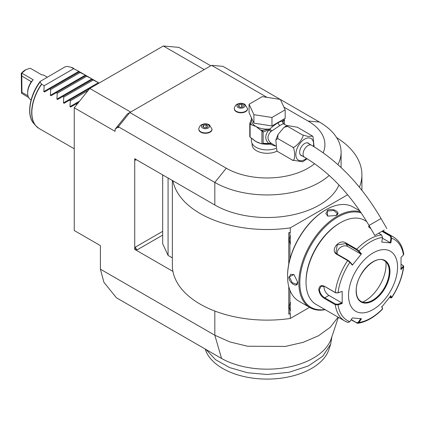 <?xml version="1.0" encoding="UTF-8"?>
<svg xmlns="http://www.w3.org/2000/svg" width="425" height="425" viewBox="0 0 425 425"><rect width="100%" height="100%" fill="white"/><g stroke="black" fill="none" stroke-linecap="round" stroke-linejoin="round"><path stroke-width="0.64" d="M210.758 65.795L178.861 47.377L163.333 45.99L204.197 69.583M267.017 97.357L211.549 65.338L222.992 66.358L280.229 99.402M280.367 99.482L319.435 122.039A73.971 42.707 180 0 1 341.1 152.235A73.971 42.707 180 0 1 337.918 164.624M172.348 180.487L172.348 265.407A94.775 54.719 0 0 0 172.922 271.416L134.725 249.363L134.725 158.764L214.822 205.004A73.971 42.707 0 0 0 287.029 215.942A73.971 42.707 0 0 0 338.969 184.981M329.216 175.451A73.971 42.707 180 0 1 214.822 182.437L226.265 168.199A57.789 33.368 0 0 0 314.564 163.667M117.672 127.293L119.09 125.874L118.378 126.756L118.378 127.702L117.672 127.293L115.111 129.227L127.431 113.905L129.822 112.524L226.265 168.199M100.401 269.179L103.902 282.258L116.338 297.728L221.579 358.487L214.822 335.24L100.401 269.179L100.401 245.618L74.248 230.515L74.248 107.775L115.111 131.368L115.111 129.227M118.378 126.756L214.822 182.437L214.822 205.004M119.09 125.874L129.822 112.524L211.549 65.338M323.165 152.761A57.789 33.368 0 0 0 307.992 121.013L283.911 107.111M130.64 112.051L89.776 88.458L163.333 45.99M74.248 107.775L89.776 88.458L69.344 100.257L70.322 100.821L69.976 106.643L79.645 101.06M338.369 317.294L331.25 338.603A65.307 37.703 180 0 1 286.694 367.439A65.307 37.703 180 0 1 221.579 358.487M338.077 317.124L330.363 327.197L318.442 335.803L303.105 342.353L285.377 346.428L247.536 346.221L229.941 341.96L214.822 335.24L214.822 311.036M172.922 271.416A94.775 54.719 0 0 0 290.302 318.463L309.57 307.339M290.302 318.463L290.302 313.592L289.93 313.804L289.93 310.346L289.149 306.744L289.93 303.142A9.361 5.403 -60 0 1 290.302 302.223L290.302 310.84A9.361 5.403 -60 0 1 289.93 310.346M289.93 313.804L288.777 314.118L288.777 286.625M288.777 263.989L288.777 232.64L290.302 232.741L290.302 227.864L347.661 194.751M172.922 180.816A94.775 54.719 0 0 0 290.302 227.864M134.725 249.363L137.179 249.836A2.311 1.333 60 0 1 135.543 247.005L134.868 249.284M162.679 174.903L162.679 243.785L168.072 255.404L172.348 257.874M134.868 158.684L135.543 160.183A2.311 1.333 60 0 1 135.761 159.364M359.433 187.223A94.775 54.719 0 0 0 361.903 174.808A94.775 54.719 0 0 0 336.616 137.599M168.072 255.404L168.072 178.017M289.93 259.085L289.93 243.615L289.149 240.013L289.93 236.412L289.93 232.953L290.302 232.741M359.396 210.226L359.396 210.651M289.93 303.142L289.93 290.227M289.149 239.987L290.302 244.109A9.361 5.403 -60 0 1 289.93 243.615M290.302 244.109L290.302 235.492A9.361 5.403 -60 0 0 289.93 236.412M289.93 232.953L288.777 232.64M289.149 306.717L290.302 310.84M325.948 209.738L325.481 210.008A53.63 30.961 120 0 0 287.56 275.692L287.56 276.255A54.326 31.365 120 0 0 298.812 301.128L310.091 307.636A54.326 31.365 120 0 0 325.168 309.671M359.885 210.933L353.132 207.033A54.326 31.365 120 0 0 325.97 209.727L325.97 209.727A54.326 31.365 120 0 0 287.56 276.255M360.522 211.868A54.326 31.365 120 0 0 337.248 216.235A54.326 31.365 120 0 0 301.761 264.106A54.326 31.365 120 0 0 310.091 307.636M336.026 215.528L327.691 216.118L327.197 210.433C332.679 207.294 342.029 212.686 336.026 215.528L336.021 215.533M297.612 282.062C298.143 288.692 288.803 283.273 288.788 276.967L293.957 274.55L297.612 282.046M361.245 212.941A53.63 30.961 120 0 0 337.742 217.085A53.63 30.961 120 0 0 300.385 274.895A53.63 30.961 120 0 0 324.865 309.496M366.722 221.553L364.629 220.347A48.546 28.029 120 0 0 340.356 222.748L339.538 223.221A47.388 27.359 120 0 0 306.032 281.26L306.032 282.205L306.032 281.26M340.356 222.748A48.546 28.029 120 0 0 306.032 282.205A48.546 28.029 120 0 0 316.083 304.428L344.893 321.061A48.546 28.029 -60 0 1 335.245 304.698L324.418 298.446C321.119 296.347 319.239 293.383 318.782 289.563C319.239 285.956 321.119 284.851 324.418 286.248L335.245 292.501L337.817 292.915L342.189 291.359L342.189 303.471L338.045 304.863L335.245 304.698L335.569 304.077L324.743 297.824C321.64 295.858 319.871 293.107 319.435 289.563L321.072 286.275L324.743 286.498L335.569 292.751L337.817 292.915M382.527 230.998L390.697 235.716L391.632 238.202L390.862 242.919L381.777 242.107L382.553 237.389A46.83 27.041 -60 0 0 358.939 251.021L361.441 253.847L352.357 265.152L349.855 262.321L347.634 260.578L336.802 254.331C329.529 250.543 339.309 238.345 345.95 242.951L356.782 249.204L358.939 251.021L358.371 251.265L360.809 254.023L347.873 246.553A6.933 5.472 144.9 0 0 340.441 247.387A6.933 5.472 144.9 0 0 337.227 254.113M382.553 237.389L381.549 234.903L378.659 233.229M370.945 228.778L368.613 226.812L369.097 225.579M342.189 291.359L338.045 292.751A46.83 27.041 -60 0 1 349.855 262.321L349.876 261.832L348.123 260.403L337.291 254.15L335.84 252.822L337.264 244.869L345.785 243.583L356.612 249.836L358.371 251.265M368.799 227.099L368.799 226.626L369.437 226.164M381.947 231.333L390.208 236.103L390.979 238.101L390.23 242.696L382.42 238.191M403.081 265.535L403.75 266.549L401.03 269.498L401.03 257.385L403.442 254.995A46.83 27.041 -60 0 0 391.632 238.202L390.979 238.101M403.442 254.995L403.745 254.177C402.544 246.16 399.107 240.428 393.438 236.975A48.546 28.029 -60 0 0 390.697 235.716L390.208 236.103M347.634 322.32A48.546 28.029 -60 0 1 344.893 321.061L347.889 322.437L349.855 321.661L352.357 317.937L361.441 318.75L358.939 322.469L357.696 323.324L351.077 319.844M382.505 308.412L381.735 306.446M357.696 323.324C366.153 322.044 374.436 317.305 382.543 309.103L382.489 308.231M401.152 264.355L402.762 265.285L403.442 267.107A46.83 27.041 -60 0 1 391.632 297.537L390.862 295.704L381.777 307.009L382.553 308.837A46.83 27.041 -60 0 1 358.939 322.469L358.371 322.155L356.612 322.692L351.247 319.589M349.855 321.661A46.83 27.041 -60 0 1 338.045 304.863L337.817 304.236L335.569 304.077M337.817 304.236L341.849 302.882L328.913 295.418A6.933 4.006 60 0 1 324.057 286.168M397.566 267.102A34.675 20.017 120 0 0 373.049 252.949A34.675 20.017 120 0 0 348.527 295.418A34.675 20.017 120 0 0 373.049 309.57A34.675 20.017 120 0 0 397.566 267.102M352.357 265.152L352.314 264.589L349.876 261.832M361.441 253.847L360.809 254.023M390.862 242.919L390.23 242.696M403.043 266.581L400.695 268.908M402.762 265.285L403.288 265.668M390.23 295.88L390.979 297.665L391.664 297.755L390.915 297.893L389.656 297.314M360.809 318.527L358.371 322.155M341.849 302.882L342.189 303.471M360.968 301.378A23.465 13.547 120 0 0 366.764 302.361A23.465 13.547 120 0 0 372.683 300.204A23.465 13.547 120 0 0 389.273 271.469A23.465 13.547 120 0 0 388.179 265.264A23.465 13.547 120 0 0 384.434 260.738C375.424 254.028 355.422 274.773 356.267 290.838C356.357 296.044 357.93 299.561 360.99 301.389A23.465 13.547 120 0 0 379.068 295.104A23.465 13.547 120 0 0 389.311 271.49A23.465 13.547 120 0 0 384.45 260.748M362.663 302.106A29.702 17.149 120 0 0 365.038 300.889A29.702 17.149 120 0 0 385.905 261.848M327.861 216.192L325.832 213.504L327.526 211.002L333.811 210.524L337.392 213.504L335.851 215.624M297.612 281.865L296.544 284.256L292.172 282.646L289.441 276.967L290.764 274.247L294.105 274.662M331.851 337.073L330.682 344.207L322.788 356.203L308.332 365.946L289.016 372.295L267.128 374.499L247.504 372.736L229.723 367.625L215.464 359.64L206.072 349.536M330.682 344.213L328.854 349.669A62.868 36.295 180 0 1 263.011 379.01A62.868 36.295 180 0 1 205.397 349.669L205.179 349.021M49.73 88.931L44.513 91.943L49.73 88.931L44.513 91.943L43.823 91.545L44.168 85.723L41.496 84.123L40.115 81.967L40.221 81.387L65.036 66.879L67.092 66.396L71.087 67.288L79.502 71.745L49.73 88.931L50.708 89.494L50.362 95.317L85.345 75.119L86.036 75.517L56.27 92.708L57.248 93.272L56.897 99.094L91.885 78.896L92.576 79.294L62.81 96.48L63.782 97.043L63.437 102.866L98.419 82.668L99.115 83.072M70.895 67.208L78.806 71.342L43.823 91.545M80.128 72.51L79.151 71.947L79.502 71.745L85.345 75.119L80.128 72.51L50.708 89.494M86.041 75.517L91.885 78.896L85.691 75.719M92.576 79.294L98.419 82.668L92.23 79.496M76.824 104.571L75.884 104.029L70.667 107.042L69.976 106.643M64.132 103.27L69.344 100.257L64.132 103.27L63.437 102.866M57.593 99.493L62.81 96.48L57.593 99.493L56.897 99.094M51.053 95.715L56.27 92.708L51.053 95.715L50.362 95.317M73.589 68.733L44.168 85.723M70.826 67.192L71.087 67.288A34.675 20.017 120 0 1 73.711 68.398M33.219 79.762L30.929 82.338A12.713 7.342 -60 0 0 27.662 92.236L27.662 93.176A13.871 8.006 120 0 1 33.219 79.762L21.776 73.158L26.026 69.583L30.276 68.25L41.719 74.853A13.871 8.006 120 0 1 44.402 75.501L47.255 77.148M27.662 93.176A13.871 8.006 120 0 0 30.536 99.524L31.121 99.864M28.629 97.527L21.526 93.256L21.25 73.403A12.713 7.342 -60 0 1 25.612 69.838M21.776 73.158L21.941 92.342L21.526 93.256M21.25 73.403L21.526 73.371M21.941 76.08L31.269 81.701M27.97 95.827L21.941 92.342M86.668 76.282L57.248 93.272M93.208 80.059L63.782 97.043M88.081 90.567L70.322 100.821M70.667 107.042L78.444 102.552M252.099 143.501L252.099 144.606A15.024 8.675 0 0 0 256.503 150.742A15.024 8.675 0 0 0 277.121 151.087M198.836 129.296A6.588 3.804 0 0 0 198.831 129.487A6.588 3.804 0 0 0 200.759 132.175A6.588 3.804 0 0 0 207.942 132.998A6.588 3.804 0 0 0 212.006 129.487A6.588 3.804 0 0 0 212.001 129.296M234.356 108.795A6.588 3.804 0 0 0 234.345 108.981A6.588 3.804 0 0 0 236.273 111.669A6.588 3.804 0 0 0 243.456 112.498A6.588 3.804 0 0 0 247.52 108.981A6.588 3.804 0 0 0 247.515 108.795M251.409 137.987L251.409 140.834A15.72 9.074 180 0 0 256.009 147.252A15.72 9.074 0 0 0 275.921 148.357M283.555 123.76L282.933 121.842L282.609 121.933L283.656 123.829C283.215 123.691 281.956 124.265 279.878 125.545L270.773 131.628C267.075 135.782 267.075 139.554 270.773 142.933L271.586 143.528L269.859 144.107L275.581 146.142M271.591 143.533L275.554 145.833M277.753 151.619L276.829 150.663L277.753 151.619L292.464 160.113C293.664 161.399 294.419 159.572 294.727 154.626C294.35 149.637 293.595 147.108 292.464 147.034C293.213 148.288 295.667 146.609 299.822 142.003C303.025 137.333 303.843 134.943 302.271 134.837L307.913 136.414L312.635 136.143L297.367 127.218L287.114 125.508L287.56 126.342L284.012 127.388L277.961 134.64L277.753 138.539L275.825 140.016L276.829 150.663M307.142 158.775L302.717 161.819L292.464 160.113M277.753 138.539L292.464 147.034M287.56 126.342L302.271 134.837M312.635 136.143L312.997 136.664L314.118 146.784M302.159 155.853A7.167 4.138 -60 0 1 301.139 155.534A7.167 4.138 -60 0 1 299.657 152.251A7.167 4.138 -60 0 1 302.781 145.042A7.167 4.138 -60 0 1 308.306 143.119A7.167 4.138 -60 0 1 309.092 143.841M384.274 229.989L374.802 235.461L384.274 229.989M383.122 230.658L376.805 234.303L383.122 230.658M283.656 123.829L282.604 121.651C281.908 120.971 280.452 121.327 278.242 122.713C276.091 123.845 273.296 125.943 269.859 129.009L271.586 130.799L270.103 129.115M283.353 123.771L286.822 125.646M253.916 123.17L249.077 112.747L249.077 104.258L262.289 96.629L280.341 99.418L285.175 109.841L285.175 118.336L271.963 125.959L253.916 123.17L253.916 114.676L249.077 104.258M285.175 109.841L271.963 117.47L271.963 125.959M271.963 117.47L253.916 114.676M251.409 119.319L250.357 122.092A16.873 9.743 0 0 0 251.669 124.929L256.009 126.491L260.35 129.938A16.873 9.743 0 0 0 262.661 130.411L269.859 129.009A15.72 9.074 0 0 1 256.009 126.491A15.72 9.074 0 0 1 251.409 120.073L251.409 117.767M252.769 138.863A15.72 9.074 0 0 0 256.009 141.589L261.917 143.947L261.917 130.948L260.35 129.938M261.014 143.533A15.72 9.074 0 0 1 256.009 141.589L250.107 137.238L250.107 124.026L251.669 124.929M263.128 131.973L268.866 129.965C264.743 135.123 264.743 139.644 268.866 143.533L263.128 143.299L263.128 131.973L261.917 130.948M262.937 131.575L262.661 130.411L261.487 130.592M269.864 129.232L268.866 129.965A2.311 0.691 -138.6 0 1 270.773 131.628M262.74 143.762L269.859 143.921L268.866 143.533L270.773 142.933M262.937 143.645L261.917 143.947L262.836 143.82L263.128 143.299M270.103 143.974L271.586 143.528M269.864 143.916L269.859 144.107A15.72 9.074 0 0 1 262.586 143.863M250.357 122.092L249.783 123.324A17.802 10.274 0 0 0 250.107 124.026M250.107 137.238A17.802 10.274 180 0 1 249.783 136.537L249.783 123.324M284.229 118.878A1.158 0.914 24.9 0 1 284.426 119.17L284.474 119.648L282.933 121.842A2.311 2.199 -33.7 0 0 283.247 123.468L283.448 123.691M284.357 118.809L284.426 119.17M282.582 121.911L282.636 121.858A1.158 0.93 17 0 1 282.604 121.651A15.72 9.074 0 0 0 282.848 120.073L282.848 119.68M282.636 121.858L283.337 119.393M284.474 124.291L284.474 119.648M208.255 124.738A4.011 2.316 180 0 1 208.255 128.01A4.011 2.316 180 0 1 202.582 128.01A4.011 2.316 0 0 1 202.582 124.738A4.011 2.316 0 0 1 208.255 124.738M202.842 126.772L204.728 127.861L207.304 127.463L207.995 125.975L206.109 124.881L203.532 125.279L202.842 126.772M203.532 125.279L203.532 127.171M206.109 124.881L206.109 127.649M243.769 104.231A4.011 2.316 180 0 1 243.769 107.504A4.011 2.316 180 0 1 238.101 107.504A4.011 2.316 0 0 1 238.101 104.231A4.011 2.316 0 0 1 243.769 104.231M238.356 106.266L240.242 107.355L242.818 106.957L243.509 105.469L241.623 104.38L239.047 104.778L238.356 106.266M239.047 104.778L239.047 106.664M241.623 104.38L241.623 107.142M307.992 121.013L319.435 122.039M162.679 235.11L137.179 249.836M136.361 159.71L135.543 160.183M162.679 231.338L135.543 247.005M335.569 292.751L335.245 292.501A48.546 28.029 -60 0 1 347.634 260.578L348.123 260.403M356.612 249.836L356.782 249.204A48.546 28.029 -60 0 1 381.549 234.903M324.418 286.248L324.743 286.498M336.802 254.331L337.291 254.15M345.95 242.951L345.785 243.583L347.873 246.553M356.782 323.133L356.612 322.692M324.418 298.446L324.743 297.824L328.913 295.418M318.782 289.563L319.435 289.563M356.129 291.024A23.927 13.812 120 0 0 373.049 300.794A23.927 13.812 120 0 0 389.964 271.49A23.927 13.812 120 0 0 373.049 261.726A23.927 13.812 120 0 0 356.129 291.024M327.197 210.433L327.526 211.002M288.788 276.967L289.441 276.967M41.666 84.272A34.675 20.017 120 0 0 31.854 112.588A34.675 20.017 120 0 0 39.036 128.462L35.881 125.864A34.638 19.996 -60 0 1 41.496 84.123M70.975 67.235A34.638 19.996 -60 0 1 71.91 67.559M37.405 127.319A34.638 19.996 -60 0 1 35.881 125.864L33.888 123.617C26.175 115.457 29.463 95.407 40.221 81.387M40.115 81.967A33.665 19.438 120 0 0 33.888 123.617M30.929 81.271L30.929 82.338M313.416 146.359A12.548 7.246 120 0 0 304.72 139.081A12.548 7.246 120 0 0 295.848 154.45A12.548 7.246 120 0 0 304.72 159.572A12.548 7.246 120 0 0 306.467 158.366M307.286 142.8L311.456 145.207A6.933 4.006 120 0 0 307.992 145.552A6.933 4.006 120 0 0 303.461 151.661A6.933 4.006 120 0 0 304.523 157.218L300.353 154.812M311.456 145.207C338.645 161.394 361.84 185.826 381.034 218.514L369.022 225.447C350.869 194.703 329.37 171.96 304.523 157.218M278.242 122.713A2.311 1.333 -120 0 0 279.878 125.545M198.831 129.11A6.588 3.804 0 0 0 200.759 131.798A6.588 3.804 180 0 0 207.942 132.621A6.588 3.804 180 0 0 212.006 129.11L209.36 124.833C206.709 123.441 204.074 123.447 201.455 124.844C200.441 124.796 198.608 128.084 198.831 129.11L198.831 129.487M234.345 108.603A6.588 3.804 0 0 0 236.273 111.292A6.588 3.804 180 0 0 243.456 112.12A6.588 3.804 180 0 0 247.52 108.603L244.874 104.327C242.223 102.94 239.588 102.946 236.969 104.343C235.955 104.29 234.127 107.583 234.345 108.603L234.345 108.981M341.1 167.546L341.1 152.235M361.903 174.808L361.903 190.288M325.481 210.008L325.97 209.727M382.803 230.839L393.438 236.975M382.58 308.959L382.516 308.337M403.75 266.549C402.3 277.222 398.267 287.624 391.664 297.755M74.248 148.787L39.036 128.462M275.825 140.016L277.961 134.64M284.012 127.388L287.114 125.508M369.022 225.447L374.802 235.461M381.034 218.514L386.814 228.523M212.006 129.487L212.006 129.11M247.52 108.981L247.52 108.603"/></g></svg>
